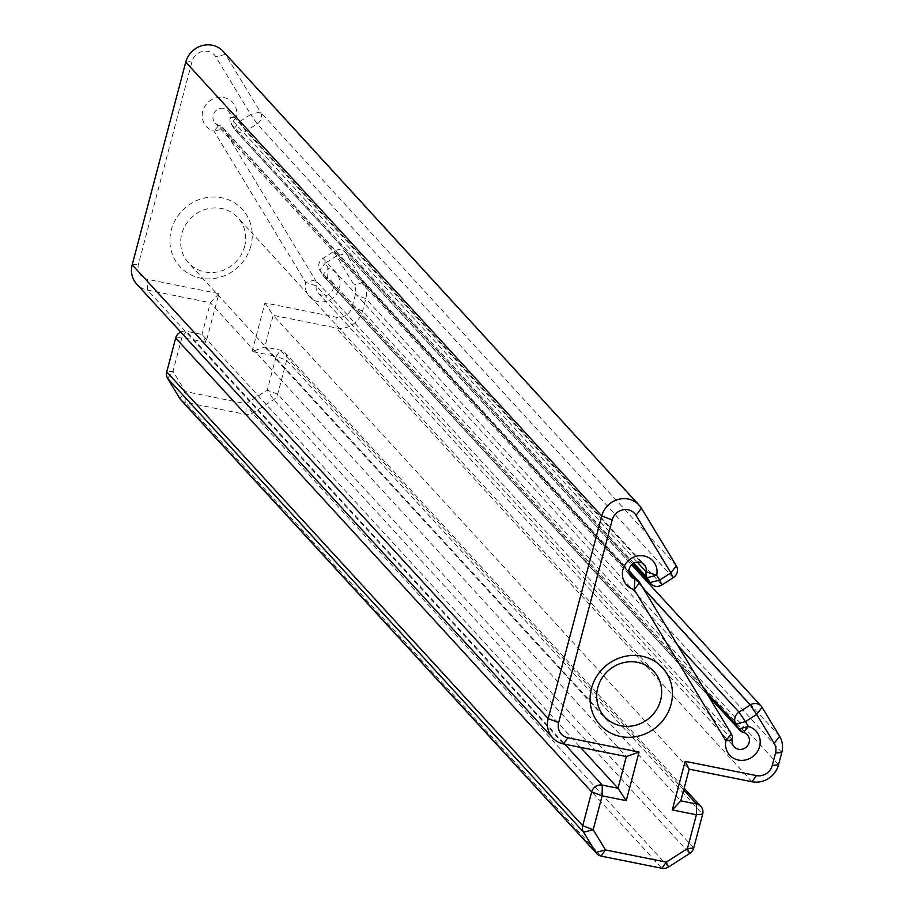 <?xml version="1.0" encoding="UTF-8"?>
<svg xmlns="http://www.w3.org/2000/svg" width="914" height="914" viewBox="0 0 914 914"><rect width="100%" height="100%" fill="white"/><g stroke="black" fill="none" stroke-linecap="round" stroke-linejoin="round"><path stroke-width="0.69" stroke-dasharray="4.57 3.43" d="M252.104 351.513L264.957 302.9L336.146 317.181A13.379 12.545 137.5 0 0 352.061 307.013L355.34 294.628A13.379 12.545 137.5 0 0 354.026 284.928L336.501 256.011L325.247 263.198L328.195 268.042A17.834 16.726 -42.5 0 1 339.334 288.424A17.834 16.726 -42.5 0 1 318.563 301.689A17.834 16.726 -42.5 0 1 305.687 282.415L214.025 131.17A17.834 16.726 -42.5 0 1 202.874 110.788A17.834 16.726 -42.5 0 1 223.644 97.524A17.834 16.726 -42.5 0 1 236.532 116.798L239.468 121.653L250.722 114.467L215.83 56.874A13.379 12.545 137.5 0 0 202.862 51.378A13.379 12.545 137.5 0 0 192.009 61.546L138.471 264.169A13.379 12.545 137.5 0 0 147.68 279.376L218.88 293.657L206.038 342.27L181.955 337.437L173.009 371.29L185.268 391.523L246.06 403.725L267.242 390.198L276.188 356.346L252.104 351.513L264.82 347.034L280.529 350.176A8.923 8.363 -42.5 0 1 286.665 360.31L277.719 394.163A8.923 8.363 -42.5 0 1 273.686 399.658L252.504 413.185A8.923 8.363 -42.5 0 1 245.935 414.465L185.142 402.274A8.923 8.363 -42.5 0 1 180.801 399.852M264.957 302.9L273.195 315.319L264.82 347.034L680.804 800.858M223.107 51.287A22.302 20.896 -42.5 0 1 225.427 54.383L260.33 111.965A8.923 8.363 -42.5 0 1 257.165 123.927L245.912 131.113A8.923 8.363 -42.5 0 1 234.064 128.737L231.128 123.881A8.923 8.363 -42.5 0 1 230.134 117.94A8.923 8.363 137.5 0 0 215.978 110.628A8.923 8.363 137.5 0 0 218.88 125.127A8.923 8.363 -42.5 0 1 223.622 128.668L315.284 279.924A8.923 8.363 -42.5 0 1 316.278 285.853A8.923 8.363 137.5 0 0 330.434 293.166A8.923 8.363 137.5 0 0 327.532 278.667A8.923 8.363 -42.5 0 1 322.791 275.125L319.843 270.281A8.923 8.363 -42.5 0 1 323.008 258.319L334.261 251.133A8.923 8.363 -42.5 0 1 346.109 253.509L363.635 282.426A22.302 20.896 -42.5 0 1 365.817 298.604L362.55 310.988A22.302 20.896 -42.5 0 1 336.021 327.92L273.195 315.319L689.19 769.154M218.88 293.657L210.369 302.717L147.554 290.126A22.302 20.896 -42.5 0 1 136.7 284.048M206.038 342.27L201.994 334.433L210.369 302.717L626.364 756.552M180.675 332.033A8.923 8.363 -42.5 0 1 186.285 331.279L201.994 334.433L580.493 747.355M250.87 245.912A42.375 39.713 -42.5 0 1 182 268.727A42.375 39.713 -42.5 0 1 200.383 199.161A42.375 39.713 -42.5 0 1 250.87 245.912M244.598 246.529A33.452 31.35 137.5 0 0 237.846 217.623A33.452 31.35 137.5 0 0 191.997 217.109A33.452 31.35 137.5 0 0 188.524 262.832A33.452 31.35 137.5 0 0 220.423 271.207A33.452 31.35 137.5 0 0 244.598 246.529M175.682 338.054L181.955 337.437L186.285 331.279L564.783 744.202M167.605 378.373L173.009 371.29L166.736 371.907M601.126 856.11L185.142 402.274L185.268 391.523L179.875 398.607M668.5 867.009L252.504 413.185L246.06 403.725L245.935 414.465L661.919 868.3M693.715 847.998L277.719 394.163L267.242 390.198L273.686 399.658L689.682 853.482M683.672 790.004L280.529 350.176L276.188 356.346L286.665 360.31L702.66 814.146M779.619 736.261L363.635 282.426L354.026 284.928M642.759 587.702L334.261 251.133L336.501 256.011L346.109 253.509L762.093 707.345M781.801 752.439L365.817 298.604L355.34 294.628M778.534 764.812L362.55 310.988L352.061 307.013M752.005 781.756L336.021 327.92L336.146 317.181M705.128 690.607L319.843 270.281L325.247 263.198L323.008 258.319L677.571 645.147M743.528 732.502L327.532 278.667L328.195 268.042L322.791 275.125L708.064 695.451M731.28 733.748L315.284 279.924L305.687 282.415L316.278 285.853L732.274 739.689M629.072 572.644L218.88 125.127L214.025 131.17L223.622 128.668L639.617 582.504M633.779 563.161L231.128 123.881L236.532 116.798L230.134 117.94L637.218 562.064M661.907 584.937L245.912 131.113L239.468 121.653L234.064 128.737L632.831 563.767M676.314 565.8L260.33 111.965L250.722 114.467L257.165 123.927L673.161 577.751M563.538 743.95L147.554 290.126L147.68 279.376M132.199 264.786L138.471 264.169M185.736 62.152L192.009 61.546M641.422 508.218L225.427 54.383L215.83 56.874M345.184 252.275L631.631 564.783M323.716 276.371L708.464 696.125M318.209 293.028L734.193 746.864M331.359 280.975L747.344 734.81M222.696 127.434L628.969 570.656M215.053 122.819L631.048 576.654M228.203 110.765L644.199 564.601M234.989 129.971L632.705 563.858M653.83 671.459L237.846 217.623M604.52 716.656L188.524 262.832M284.871 352.61L684.152 788.211"/><path stroke-width="1.37" d="M626.227 800.687L639.069 752.073L567.88 737.792A13.379 12.545 -42.5 0 1 558.66 722.586L612.197 519.963A13.379 12.545 -42.5 0 1 623.051 509.795A13.379 12.545 -42.5 0 1 636.018 515.29L670.91 572.884L659.657 580.07L656.72 575.214A17.834 16.726 137.5 0 0 643.833 555.941A17.834 16.726 137.5 0 0 623.062 569.205A17.834 16.726 137.5 0 0 634.213 589.587L725.876 740.831A17.834 16.726 137.5 0 0 738.752 760.105A17.834 16.726 137.5 0 0 759.534 746.841A17.834 16.726 137.5 0 0 748.383 726.459L745.436 721.614L756.689 714.428L774.215 743.345A13.379 12.545 -42.5 0 1 775.529 753.045L772.261 765.429A13.379 12.545 -42.5 0 1 756.346 775.598L685.146 761.316L672.304 809.93L696.377 814.762L687.431 848.615L666.26 862.142L605.468 849.94L593.197 829.706L602.143 795.854L626.227 800.687L617.99 788.256L602.28 785.115A8.923 8.363 137.5 0 0 591.666 791.89L582.721 825.742A8.923 8.363 137.5 0 0 583.6 832.208L595.859 852.442A8.923 8.363 137.5 0 0 596.785 853.676L180.801 399.852A8.923 8.363 -42.5 0 1 179.875 398.607L167.605 378.373A8.923 8.363 -42.5 0 1 166.736 371.907L175.682 338.054A8.923 8.363 -42.5 0 1 180.675 332.033M552.684 737.884L136.7 284.048A22.302 20.896 -42.5 0 1 132.199 264.786L185.736 62.152A22.302 20.896 -42.5 0 1 201.845 45.7A22.302 20.896 -42.5 0 1 223.107 51.287L639.103 505.122A22.302 20.896 137.5 0 0 617.83 499.535A22.302 20.896 137.5 0 0 601.72 515.987L548.183 718.61A22.302 20.896 137.5 0 0 552.684 737.884A22.302 20.896 137.5 0 0 563.538 743.95L626.364 756.552L617.99 788.256L580.493 747.355M685.146 761.316L689.19 769.154L752.005 781.756A22.302 20.896 137.5 0 0 778.534 764.812L781.801 752.439A22.302 20.896 137.5 0 0 779.619 736.261L762.093 707.345A8.923 8.363 137.5 0 0 750.245 704.968L738.992 712.155A8.923 8.363 137.5 0 0 735.839 724.105L738.775 728.961A8.923 8.363 137.5 0 0 743.528 732.502A8.923 8.363 -42.5 0 1 746.418 747.001A8.923 8.363 -42.5 0 1 732.274 739.689A8.923 8.363 137.5 0 0 731.28 733.748L639.617 582.504A8.923 8.363 137.5 0 0 634.864 578.962A8.923 8.363 -42.5 0 1 631.974 564.464A8.923 8.363 -42.5 0 1 646.118 571.776A8.923 8.363 137.5 0 0 647.112 577.717L650.06 582.561A8.923 8.363 137.5 0 0 661.907 584.937L673.161 577.751A8.923 8.363 137.5 0 0 676.314 565.8L641.422 508.218A22.302 20.896 137.5 0 0 639.103 505.122M660.582 700.364A33.452 31.35 -42.5 0 1 636.418 725.042A33.452 31.35 -42.5 0 1 604.52 716.656A33.452 31.35 -42.5 0 1 607.993 670.945A33.452 31.35 -42.5 0 1 653.83 671.459A33.452 31.35 -42.5 0 1 660.582 700.364M596.785 853.676A8.923 8.363 137.5 0 0 601.126 856.11L661.919 868.3A8.923 8.363 137.5 0 0 668.5 867.009L689.682 853.482A8.923 8.363 137.5 0 0 693.715 847.998L702.66 814.146A8.923 8.363 137.5 0 0 696.514 804.012L680.804 800.858L689.19 769.154M166.736 371.907L582.721 825.742L593.197 829.706L583.6 832.208L167.605 378.373M639.069 752.073L626.364 756.552M672.304 809.93L680.804 800.858M671.059 704.328A42.375 39.713 137.5 0 0 620.572 657.577A42.375 39.713 137.5 0 0 602.189 727.144A42.375 39.713 137.5 0 0 671.059 704.328M642.759 587.702L750.245 704.968L756.689 714.428L762.093 707.345M705.128 690.607L735.839 724.105L745.436 721.614L738.992 712.155L677.571 645.147M743.528 732.502L748.383 726.459L738.775 728.961L708.064 695.451M629.072 572.644L634.864 578.962L634.213 589.587L639.617 582.504M633.779 563.161L647.112 577.717L656.72 575.214L646.118 571.776L637.218 562.064M661.907 584.937L659.657 580.07L650.06 582.561L632.831 563.767M185.736 62.152L601.72 515.987L612.197 519.963M558.66 722.586L548.183 718.61L132.199 264.786M702.66 814.146L696.377 814.762L696.514 804.012L683.672 790.004M689.682 853.482L687.431 848.615L693.715 847.998M661.919 868.3L666.26 862.142L668.5 867.009M179.875 398.607L595.859 852.442L605.468 849.94L601.126 856.11M564.783 744.202L602.28 785.115L602.143 795.854L591.666 791.89L175.682 338.054M641.422 508.218L636.018 515.29M673.161 577.751L670.91 572.884L676.314 565.8M563.538 743.95L567.88 737.792M732.274 739.689L725.876 740.831L731.28 733.748M752.005 781.756L756.346 775.598M778.534 764.812L772.261 765.429M781.801 752.439L775.529 753.045M779.619 736.261L774.215 743.345M631.631 564.783L761.168 706.099M708.464 696.125L739.7 730.195M628.969 570.656L638.68 581.27M632.705 563.858L650.985 583.806M684.152 788.211L700.855 806.445"/></g></svg>
